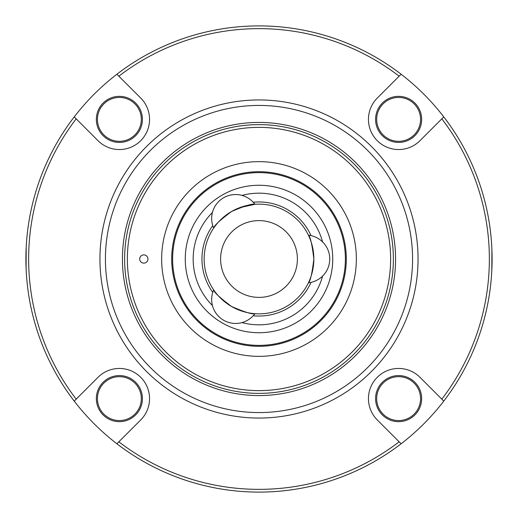 <?xml version="1.0" encoding="UTF-8"?>
<svg xmlns="http://www.w3.org/2000/svg" width="518" height="518" viewBox="0 0 518 518"><rect width="100%" height="100%" fill="white"/><g stroke="black" fill="none" stroke-linecap="round" stroke-linejoin="round"><path stroke-width="0.78" d="M313.85 259C312.153 244.684 310.347 236.752 308.417 235.198C310.34 236.745 312.153 244.677 313.85 259C312.153 244.684 310.347 236.752 308.417 235.198C310.34 236.745 312.153 244.677 313.85 259C312.153 273.316 310.347 281.248 308.417 282.802C310.347 281.242 312.153 273.31 313.85 259M491.919 249.767L491.802 270.772M26.081 268.233L26.198 247.228M143.823 254.888A4.112 4.112 0 0 0 139.705 259A4.112 4.112 0 0 0 143.823 263.112A4.112 4.112 0 0 0 147.934 259A4.112 4.112 0 0 0 143.823 254.888M492.094 260.703L492.087 256.475M492.061 254.85L491.802 247.228M118.849 76.185L116.893 74.229A233.1 233.1 0 0 1 401.107 74.229L399.151 76.185L401.107 74.229A233.1 233.1 0 0 1 259 492.1A233.1 233.1 0 0 1 116.893 443.771L118.849 441.815L116.893 443.771A233.1 233.1 0 0 1 74.229 116.893L98.051 140.715A30.167 30.167 0 0 0 147.254 130.924A30.167 30.167 0 0 0 140.715 98.051L118.849 76.185A230.355 230.355 0 0 1 399.151 76.185L377.285 98.051A30.167 30.167 0 0 0 398.62 149.547A30.167 30.167 0 0 0 419.949 140.715L441.815 118.849A230.355 230.355 0 0 1 441.815 399.151L443.771 401.107M259 345.383A86.383 86.383 0 0 0 345.383 259A86.383 86.383 0 0 0 259 172.617A86.383 86.383 0 0 0 172.617 259A86.383 86.383 0 0 0 259 345.383M259 124.624A134.376 134.376 0 0 1 393.376 259A134.376 134.376 0 0 1 259 393.376A134.376 134.376 0 0 1 124.624 259A134.376 134.376 0 0 1 259 124.624M259 204.15A54.85 54.85 0 0 1 313.85 259A54.85 54.85 0 0 1 259 313.85A54.85 54.85 0 0 1 204.15 259A54.85 54.85 0 0 1 259 204.15A54.85 54.85 0 0 1 313.85 259A54.85 54.85 0 0 1 259 313.85M398.62 142.418A23.038 23.038 0 0 1 375.582 119.38A23.038 23.038 0 0 1 398.62 96.348A23.038 23.038 0 0 1 421.652 119.38A23.038 23.038 0 0 1 398.62 142.418M398.62 97.442A21.937 21.937 0 0 0 376.677 119.38A21.937 21.937 0 0 0 398.62 141.323A21.937 21.937 0 0 0 420.558 119.38A21.937 21.937 0 0 0 398.62 97.442M398.62 421.652A23.038 23.038 0 0 1 375.582 398.62A23.038 23.038 0 0 1 398.62 375.582A23.038 23.038 0 0 1 421.652 398.62A23.038 23.038 0 0 1 398.62 421.652M398.62 376.677A21.937 21.937 0 0 0 376.677 398.62A21.937 21.937 0 0 0 398.62 420.558A21.937 21.937 0 0 0 420.558 398.62A21.937 21.937 0 0 0 398.62 376.677M119.38 421.652A23.038 23.038 0 0 1 96.348 398.62A23.038 23.038 0 0 1 119.38 375.582A23.038 23.038 0 0 1 142.418 398.62A23.038 23.038 0 0 1 119.38 421.652M119.38 376.677A21.937 21.937 0 0 0 97.442 398.62A21.937 21.937 0 0 0 119.38 420.558A21.937 21.937 0 0 0 141.323 398.62A21.937 21.937 0 0 0 119.38 376.677M119.38 142.418A23.038 23.038 0 0 1 96.348 119.38A23.038 23.038 0 0 1 119.38 96.348A23.038 23.038 0 0 1 142.418 119.38A23.038 23.038 0 0 1 119.38 142.418M119.38 97.442A21.937 21.937 0 0 0 97.442 119.38A21.937 21.937 0 0 0 119.38 141.323A21.937 21.937 0 0 0 141.323 119.38A21.937 21.937 0 0 0 119.38 97.442M259 418.058A159.058 159.058 0 0 1 99.942 259A159.058 159.058 0 0 1 259 99.942A159.058 159.058 0 0 1 418.058 259A159.058 159.058 0 0 1 259 418.058M259 412.574A153.574 153.574 0 0 1 105.426 259A153.574 153.574 0 0 1 259 105.426A153.574 153.574 0 0 1 412.574 259A153.574 153.574 0 0 1 259 412.574M259 390.63A131.63 131.63 0 0 0 390.63 259A131.63 131.63 0 0 0 259 127.37A131.63 131.63 0 0 0 127.37 259A131.63 131.63 0 0 0 259 390.63M259 356.352A97.352 97.352 0 0 1 161.648 259A97.352 97.352 0 0 1 259 161.648A97.352 97.352 0 0 1 356.352 259A97.352 97.352 0 0 1 259 356.352M231.578 306.501C244.82 312.192 252.596 314.588 254.901 313.694C252.603 314.588 244.826 312.192 231.578 306.501C244.82 312.192 252.596 314.588 254.901 313.694C252.603 314.588 244.826 312.192 231.578 306.501C220.02 297.876 214.057 292.34 213.681 289.892C214.064 292.346 220.027 297.876 231.578 306.501M231.578 211.499C220.02 220.124 214.057 225.66 213.681 228.108C214.064 225.654 220.027 220.124 231.578 211.499C244.82 205.808 252.596 203.412 254.901 204.306C252.603 203.412 244.826 205.808 231.578 211.499M239.711 207.653L254.901 204.306A23.945 23.945 0 0 0 213.681 228.108L213.979 227.674M74.229 401.107L76.185 399.151A230.355 230.355 0 0 1 76.185 118.849M401.107 443.771L399.151 441.815A230.355 230.355 0 0 1 118.849 441.815L140.715 419.949A30.167 30.167 0 0 0 140.715 377.285A30.167 30.167 0 0 0 98.051 377.285L76.185 399.151M443.771 116.893L441.815 118.849M25.906 260.69L26.198 270.772M441.815 399.151L419.949 377.285A30.167 30.167 0 0 0 377.285 377.285A30.167 30.167 0 0 0 377.285 419.949L399.151 441.815M116.893 74.229A233.1 233.1 0 0 0 74.229 116.893M259 171.704A87.296 87.296 0 0 1 346.296 259A87.296 87.296 0 0 1 259 346.296A87.296 87.296 0 0 1 171.704 259A87.296 87.296 0 0 1 259 171.704M259 185.263A73.737 73.737 0 0 1 332.737 259A73.737 73.737 0 0 1 259 332.737A73.737 73.737 0 0 1 185.263 259A73.737 73.737 0 0 1 259 185.263M241.99 322.591A65.831 65.831 0 0 0 322.578 276.068M322.578 241.932A65.831 65.831 0 0 0 241.99 195.409M311.04 282.362A57.038 57.038 0 0 1 253.211 315.747M212.749 292.385A57.038 57.038 0 0 1 212.749 225.615M253.211 202.253A57.038 57.038 0 0 1 311.04 235.638M259 297.39A38.39 38.39 0 0 0 297.39 259A38.39 38.39 0 0 0 259 220.61A38.39 38.39 0 0 0 220.61 259A38.39 38.39 0 0 0 259 297.39M259 395.571A136.571 136.571 0 0 1 122.429 259A136.571 136.571 0 0 1 259 122.429A136.571 136.571 0 0 1 395.571 259A136.571 136.571 0 0 1 259 395.571M212.432 212.471A65.831 65.831 0 0 0 212.432 305.529M308.417 282.802A23.945 23.945 0 0 0 308.417 235.198M213.681 289.892A23.945 23.945 0 0 0 254.901 313.694"/></g></svg>
